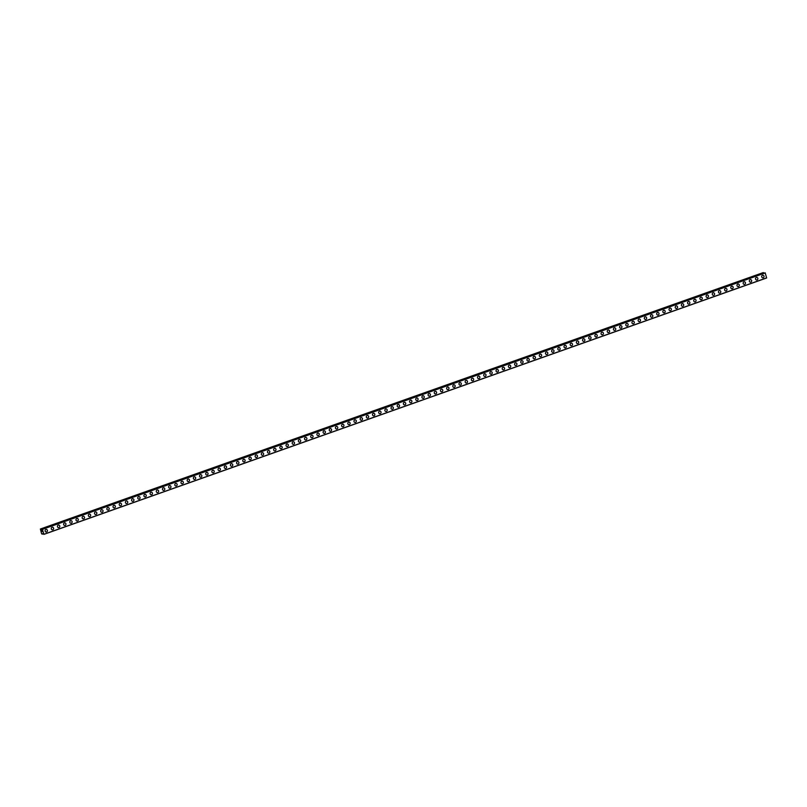 <?xml version="1.0" encoding="UTF-8"?>
<svg xmlns="http://www.w3.org/2000/svg" width="807" height="807" viewBox="0 0 807 807"><rect width="100%" height="100%" fill="white"/><g stroke="black" fill="none" stroke-linecap="round" stroke-linejoin="round"><path stroke-width="1.21" d="M46.413 529.453A1.291 1.18 -83.2 0 1 46.604 531.954A1.291 1.18 -83.2 0 1 45.081 530.865A1.291 1.18 -83.2 0 1 46.413 529.453A1.291 1.18 -83.2 0 1 46.604 531.954A1.291 1.18 -83.2 0 1 46.11 532.015M52.586 527.253A1.291 1.18 -83.2 0 1 52.788 529.765A1.291 1.18 -83.2 0 1 51.255 528.676A1.291 1.18 -83.2 0 1 52.586 527.253A1.291 1.18 -83.2 0 1 52.788 529.765A1.291 1.18 -83.2 0 1 52.284 529.816M58.77 525.064A1.291 1.18 -83.2 0 1 58.961 527.576A1.291 1.18 -83.2 0 1 57.438 526.477A1.291 1.18 -83.2 0 1 58.77 525.064A1.291 1.18 -83.2 0 1 58.961 527.576A1.291 1.18 -83.2 0 1 58.467 527.627M64.943 522.875A1.291 1.18 -83.2 0 1 65.135 525.377A1.291 1.18 -83.2 0 1 63.612 524.288A1.291 1.18 -83.2 0 1 64.943 522.875A1.291 1.18 -83.2 0 1 65.135 525.377A1.291 1.18 -83.2 0 1 64.641 525.438M71.117 520.686A1.291 1.18 -83.2 0 1 71.319 523.188A1.291 1.18 -83.2 0 1 69.785 522.099A1.291 1.18 -83.2 0 1 71.127 520.686A1.291 1.18 -83.2 0 1 71.319 523.188A1.291 1.18 -83.2 0 1 70.814 523.249M77.301 518.487A1.291 1.18 -83.2 0 1 77.492 520.999A1.291 1.18 -83.2 0 1 75.969 519.91A1.291 1.18 -83.2 0 1 77.301 518.487A1.291 1.18 -83.2 0 1 77.492 520.999A1.291 1.18 -83.2 0 1 76.998 521.05M83.474 516.298A1.291 1.18 -83.2 0 1 83.676 518.81A1.291 1.18 -83.2 0 1 82.143 517.711A1.291 1.18 -83.2 0 1 83.474 516.298A1.291 1.18 -83.2 0 1 83.676 518.81A1.291 1.18 -83.2 0 1 83.171 518.861M89.658 514.109A1.291 1.18 -83.2 0 1 89.849 516.611A1.291 1.18 -83.2 0 1 88.326 515.522A1.291 1.18 -83.2 0 1 89.658 514.109A1.291 1.18 -83.2 0 1 89.849 516.611A1.291 1.18 -83.2 0 1 89.345 516.672M95.831 511.92A1.291 1.18 -83.2 0 1 96.023 514.422A1.291 1.18 -83.2 0 1 94.5 513.333A1.291 1.18 -83.2 0 1 95.831 511.92A1.291 1.18 -83.2 0 1 96.023 514.422A1.291 1.18 -83.2 0 1 95.529 514.483M102.005 509.721A1.291 1.18 -83.2 0 1 102.207 512.233A1.291 1.18 -83.2 0 1 100.673 511.144A1.291 1.18 -83.2 0 1 102.015 509.721A1.291 1.18 -83.2 0 1 102.207 512.233A1.291 1.18 -83.2 0 1 101.702 512.284M108.188 507.532A1.291 1.18 -83.2 0 1 108.38 510.044A1.291 1.18 -83.2 0 1 106.857 508.945A1.291 1.18 -83.2 0 1 108.188 507.532A1.291 1.18 -83.2 0 1 108.38 510.044A1.291 1.18 -83.2 0 1 107.886 510.095M114.362 505.343A1.291 1.18 -83.2 0 1 114.564 507.845A1.291 1.18 -83.2 0 1 113.03 506.756A1.291 1.18 -83.2 0 1 114.362 505.343A1.291 1.18 -83.2 0 1 114.564 507.845A1.291 1.18 -83.2 0 1 114.059 507.906M120.546 503.154A1.291 1.18 -83.2 0 1 120.737 505.656A1.291 1.18 -83.2 0 1 119.214 504.567A1.291 1.18 -83.2 0 1 120.546 503.154A1.291 1.18 -83.2 0 1 120.737 505.656A1.291 1.18 -83.2 0 1 120.243 505.717M126.719 500.955A1.291 1.18 -83.2 0 1 126.911 503.467A1.291 1.18 -83.2 0 1 125.388 502.378A1.291 1.18 -83.2 0 1 126.719 500.955A1.291 1.18 -83.2 0 1 126.911 503.467A1.291 1.18 -83.2 0 1 126.417 503.518M132.903 498.766A1.291 1.18 -83.2 0 1 133.094 501.278A1.291 1.18 -83.2 0 1 131.561 500.179A1.291 1.18 -83.2 0 1 132.903 498.766A1.291 1.18 -83.2 0 1 133.094 501.278A1.291 1.18 -83.2 0 1 132.59 501.329M139.076 496.577A1.291 1.18 -83.2 0 1 139.268 499.079A1.291 1.18 -83.2 0 1 137.745 497.99A1.291 1.18 -83.2 0 1 139.076 496.577A1.291 1.18 -83.2 0 1 139.268 499.079A1.291 1.18 -83.2 0 1 138.774 499.14M145.25 494.388A1.291 1.18 -83.2 0 1 145.452 496.89A1.291 1.18 -83.2 0 1 143.918 495.801A1.291 1.18 -83.2 0 1 145.25 494.388A1.291 1.18 -83.2 0 1 145.452 496.89A1.291 1.18 -83.2 0 1 144.947 496.951M151.434 492.189A1.291 1.18 -83.2 0 1 151.625 494.701A1.291 1.18 -83.2 0 1 150.102 493.612A1.291 1.18 -83.2 0 1 151.434 492.199A1.291 1.18 -83.2 0 1 151.625 494.701A1.291 1.18 -83.2 0 1 151.131 494.752M157.607 490A1.291 1.18 -83.2 0 1 157.799 492.512A1.291 1.18 -83.2 0 1 156.276 491.423A1.291 1.18 -83.2 0 1 157.607 490A1.291 1.18 -83.2 0 1 157.799 492.512A1.291 1.18 -83.2 0 1 157.304 492.563M163.791 487.811A1.291 1.18 -83.2 0 1 163.982 490.313A1.291 1.18 -83.2 0 1 162.459 489.224A1.291 1.18 -83.2 0 1 163.791 487.811A1.291 1.18 -83.2 0 1 163.982 490.313A1.291 1.18 -83.2 0 1 163.478 490.374M169.964 485.622A1.291 1.18 -83.2 0 1 170.156 488.124A1.291 1.18 -83.2 0 1 168.633 487.035A1.291 1.18 -83.2 0 1 169.964 485.622A1.291 1.18 -83.2 0 1 170.156 488.124A1.291 1.18 -83.2 0 1 169.662 488.185M176.138 483.433A1.291 1.18 -83.2 0 1 176.34 485.935A1.291 1.18 -83.2 0 1 174.806 484.846A1.291 1.18 -83.2 0 1 176.138 483.433A1.291 1.18 -83.2 0 1 176.34 485.935A1.291 1.18 -83.2 0 1 175.835 485.985M182.321 481.234A1.291 1.18 -83.2 0 1 182.513 483.746A1.291 1.18 -83.2 0 1 180.99 482.657A1.291 1.18 -83.2 0 1 182.321 481.234A1.291 1.18 -83.2 0 1 182.513 483.746A1.291 1.18 -83.2 0 1 182.019 483.797M188.495 479.045A1.291 1.18 -83.2 0 1 188.687 481.547A1.291 1.18 -83.2 0 1 187.163 480.458A1.291 1.18 -83.2 0 1 188.495 479.045A1.291 1.18 -83.2 0 1 188.687 481.547A1.291 1.18 -83.2 0 1 188.192 481.608M194.679 476.856A1.291 1.18 -83.2 0 1 194.87 479.358A1.291 1.18 -83.2 0 1 193.347 478.269A1.291 1.18 -83.2 0 1 194.679 476.856A1.291 1.18 -83.2 0 1 194.87 479.358A1.291 1.18 -83.2 0 1 194.366 479.419M200.852 474.667A1.291 1.18 -83.2 0 1 201.044 477.169A1.291 1.18 -83.2 0 1 199.521 476.08A1.291 1.18 -83.2 0 1 200.852 474.667A1.291 1.18 -83.2 0 1 201.044 477.169A1.291 1.18 -83.2 0 1 200.55 477.219M207.026 472.468A1.291 1.18 -83.2 0 1 207.228 474.98A1.291 1.18 -83.2 0 1 205.694 473.891A1.291 1.18 -83.2 0 1 207.026 472.468A1.291 1.18 -83.2 0 1 207.228 474.98A1.291 1.18 -83.2 0 1 206.723 475.03M213.209 470.279A1.291 1.18 -83.2 0 1 213.401 472.781A1.291 1.18 -83.2 0 1 211.878 471.692A1.291 1.18 -83.2 0 1 213.209 470.279A1.291 1.18 -83.2 0 1 213.401 472.781A1.291 1.18 -83.2 0 1 212.907 472.841M219.383 468.09A1.291 1.18 -83.2 0 1 219.575 470.592A1.291 1.18 -83.2 0 1 218.051 469.503A1.291 1.18 -83.2 0 1 219.383 468.09A1.291 1.18 -83.2 0 1 219.575 470.592A1.291 1.18 -83.2 0 1 219.08 470.652M225.567 465.901A1.291 1.18 -83.2 0 1 225.758 468.403A1.291 1.18 -83.2 0 1 224.235 467.314A1.291 1.18 -83.2 0 1 225.567 465.901A1.291 1.18 -83.2 0 1 225.758 468.403A1.291 1.18 -83.2 0 1 225.254 468.453M231.74 463.702A1.291 1.18 -83.2 0 1 231.932 466.214A1.291 1.18 -83.2 0 1 230.409 465.125A1.291 1.18 -83.2 0 1 231.74 463.702A1.291 1.18 -83.2 0 1 231.932 466.214A1.291 1.18 -83.2 0 1 231.438 466.264M237.914 461.513A1.291 1.18 -83.2 0 1 238.115 464.015A1.291 1.18 -83.2 0 1 236.582 462.925A1.291 1.18 -83.2 0 1 237.914 461.513A1.291 1.18 -83.2 0 1 238.115 464.015A1.291 1.18 -83.2 0 1 237.611 464.075M244.097 459.324A1.291 1.18 -83.2 0 1 244.289 461.826A1.291 1.18 -83.2 0 1 242.766 460.736A1.291 1.18 -83.2 0 1 244.097 459.324A1.291 1.18 -83.2 0 1 244.289 461.826A1.291 1.18 -83.2 0 1 243.795 461.886M250.271 457.135A1.291 1.18 -83.2 0 1 250.463 459.637A1.291 1.18 -83.2 0 1 248.939 458.547A1.291 1.18 -83.2 0 1 250.271 457.135A1.291 1.18 -83.2 0 1 250.463 459.637A1.291 1.18 -83.2 0 1 249.968 459.687M256.455 454.936A1.291 1.18 -83.2 0 1 256.646 457.448A1.291 1.18 -83.2 0 1 255.123 456.358A1.291 1.18 -83.2 0 1 256.455 454.936A1.291 1.18 -83.2 0 1 256.646 457.448A1.291 1.18 -83.2 0 1 256.142 457.498M262.628 452.747A1.291 1.18 -83.2 0 1 262.82 455.249A1.291 1.18 -83.2 0 1 261.297 454.159A1.291 1.18 -83.2 0 1 262.628 452.747A1.291 1.18 -83.2 0 1 262.82 455.249A1.291 1.18 -83.2 0 1 262.325 455.309M268.802 450.558A1.291 1.18 -83.2 0 1 269.003 453.06A1.291 1.18 -83.2 0 1 267.47 451.97A1.291 1.18 -83.2 0 1 268.802 450.558A1.291 1.18 -83.2 0 1 269.003 453.06A1.291 1.18 -83.2 0 1 268.499 453.12M274.985 448.369A1.291 1.18 -83.2 0 1 275.177 450.871A1.291 1.18 -83.2 0 1 273.654 449.781A1.291 1.18 -83.2 0 1 274.985 448.369A1.291 1.18 -83.2 0 1 275.177 450.871A1.291 1.18 -83.2 0 1 274.683 450.921M281.159 446.17A1.291 1.18 -83.2 0 1 281.35 448.682A1.291 1.18 -83.2 0 1 279.827 447.592A1.291 1.18 -83.2 0 1 281.159 446.17A1.291 1.18 -83.2 0 1 281.35 448.682A1.291 1.18 -83.2 0 1 280.856 448.732M287.342 443.981A1.291 1.18 -83.2 0 1 287.534 446.483A1.291 1.18 -83.2 0 1 286.011 445.393A1.291 1.18 -83.2 0 1 287.342 443.981A1.291 1.18 -83.2 0 1 287.534 446.483A1.291 1.18 -83.2 0 1 287.03 446.543M293.516 441.792A1.291 1.18 -83.2 0 1 293.708 444.294A1.291 1.18 -83.2 0 1 292.184 443.204A1.291 1.18 -83.2 0 1 293.516 441.792A1.291 1.18 -83.2 0 1 293.708 444.294A1.291 1.18 -83.2 0 1 293.213 444.354M299.69 439.603A1.291 1.18 -83.2 0 1 299.891 442.105A1.291 1.18 -83.2 0 1 298.358 441.015A1.291 1.18 -83.2 0 1 299.69 439.603A1.291 1.18 -83.2 0 1 299.891 442.105A1.291 1.18 -83.2 0 1 299.387 442.155M305.873 437.404A1.291 1.18 -83.2 0 1 306.065 439.916A1.291 1.18 -83.2 0 1 304.542 438.826A1.291 1.18 -83.2 0 1 305.873 437.404A1.291 1.18 -83.2 0 1 306.065 439.916A1.291 1.18 -83.2 0 1 305.571 439.966M312.047 435.215A1.291 1.18 -83.2 0 1 312.238 437.717A1.291 1.18 -83.2 0 1 310.715 436.627A1.291 1.18 -83.2 0 1 312.047 435.215A1.291 1.18 -83.2 0 1 312.238 437.717A1.291 1.18 -83.2 0 1 311.744 437.777M318.23 433.026A1.291 1.18 -83.2 0 1 318.422 435.528A1.291 1.18 -83.2 0 1 316.899 434.438A1.291 1.18 -83.2 0 1 318.23 433.026A1.291 1.18 -83.2 0 1 318.422 435.528A1.291 1.18 -83.2 0 1 317.918 435.588M324.404 430.837A1.291 1.18 -83.2 0 1 324.596 433.339A1.291 1.18 -83.2 0 1 323.072 432.249A1.291 1.18 -83.2 0 1 324.404 430.837A1.291 1.18 -83.2 0 1 324.596 433.339A1.291 1.18 -83.2 0 1 324.101 433.399M330.577 428.638A1.291 1.18 -83.2 0 1 330.779 431.15A1.291 1.18 -83.2 0 1 329.246 430.06A1.291 1.18 -83.2 0 1 330.577 428.638A1.291 1.18 -83.2 0 1 330.779 431.15A1.291 1.18 -83.2 0 1 330.275 431.2M336.761 426.449A1.291 1.18 -83.2 0 1 336.953 428.951A1.291 1.18 -83.2 0 1 335.43 427.861A1.291 1.18 -83.2 0 1 336.761 426.449A1.291 1.18 -83.2 0 1 336.953 428.951A1.291 1.18 -83.2 0 1 336.458 429.011M342.935 424.26A1.291 1.18 -83.2 0 1 343.126 426.762A1.291 1.18 -83.2 0 1 341.603 425.672A1.291 1.18 -83.2 0 1 342.935 424.26A1.291 1.18 -83.2 0 1 343.126 426.762A1.291 1.18 -83.2 0 1 342.632 426.822M349.118 422.071A1.291 1.18 -83.2 0 1 349.31 424.573A1.291 1.18 -83.2 0 1 347.787 423.483A1.291 1.18 -83.2 0 1 349.118 422.071A1.291 1.18 -83.2 0 1 349.31 424.573A1.291 1.18 -83.2 0 1 348.806 424.633M355.292 419.872A1.291 1.18 -83.2 0 1 355.483 422.384A1.291 1.18 -83.2 0 1 353.96 421.294A1.291 1.18 -83.2 0 1 355.292 419.872A1.291 1.18 -83.2 0 1 355.483 422.384A1.291 1.18 -83.2 0 1 354.989 422.434M361.465 417.683A1.291 1.18 -83.2 0 1 361.667 420.185A1.291 1.18 -83.2 0 1 360.134 419.095A1.291 1.18 -83.2 0 1 361.465 417.683A1.291 1.18 -83.2 0 1 361.667 420.185A1.291 1.18 -83.2 0 1 361.163 420.245M367.649 415.494A1.291 1.18 -83.2 0 1 367.841 417.996A1.291 1.18 -83.2 0 1 366.317 416.906A1.291 1.18 -83.2 0 1 367.649 415.494A1.291 1.18 -83.2 0 1 367.841 417.996A1.291 1.18 -83.2 0 1 367.346 418.056M373.823 413.305A1.291 1.18 -83.2 0 1 374.014 415.807A1.291 1.18 -83.2 0 1 372.491 414.717A1.291 1.18 -83.2 0 1 373.823 413.305A1.291 1.18 -83.2 0 1 374.024 415.807A1.291 1.18 -83.2 0 1 373.52 415.867M380.006 411.106A1.291 1.18 -83.2 0 1 380.198 413.618A1.291 1.18 -83.2 0 1 378.675 412.528A1.291 1.18 -83.2 0 1 380.006 411.106A1.291 1.18 -83.2 0 1 380.198 413.618A1.291 1.18 -83.2 0 1 379.693 413.668M386.18 408.917A1.291 1.18 -83.2 0 1 386.371 411.419A1.291 1.18 -83.2 0 1 384.848 410.329A1.291 1.18 -83.2 0 1 386.18 408.917A1.291 1.18 -83.2 0 1 386.371 411.419A1.291 1.18 -83.2 0 1 385.877 411.479M392.353 406.728A1.291 1.18 -83.2 0 1 392.555 409.23A1.291 1.18 -83.2 0 1 391.022 408.14A1.291 1.18 -83.2 0 1 392.353 406.728A1.291 1.18 -83.2 0 1 392.555 409.23A1.291 1.18 -83.2 0 1 392.051 409.29M398.537 404.539A1.291 1.18 -83.2 0 1 398.729 407.041A1.291 1.18 -83.2 0 1 397.205 405.951A1.291 1.18 -83.2 0 1 398.537 404.539A1.291 1.18 -83.2 0 1 398.729 407.041A1.291 1.18 -83.2 0 1 398.234 407.101M404.711 402.34A1.291 1.18 -83.2 0 1 404.902 404.852A1.291 1.18 -83.2 0 1 403.379 403.762A1.291 1.18 -83.2 0 1 404.711 402.34A1.291 1.18 -83.2 0 1 404.912 404.852A1.291 1.18 -83.2 0 1 404.408 404.902M410.894 400.151A1.291 1.18 -83.2 0 1 411.086 402.653A1.291 1.18 -83.2 0 1 409.563 401.563A1.291 1.18 -83.2 0 1 410.894 400.151A1.291 1.18 -83.2 0 1 411.086 402.653A1.291 1.18 -83.2 0 1 410.581 402.713M417.068 397.962A1.291 1.18 -83.2 0 1 417.259 400.464A1.291 1.18 -83.2 0 1 415.736 399.374A1.291 1.18 -83.2 0 1 417.068 397.962A1.291 1.18 -83.2 0 1 417.259 400.464A1.291 1.18 -83.2 0 1 416.765 400.524M423.241 395.773A1.291 1.18 -83.2 0 1 423.443 398.275A1.291 1.18 -83.2 0 1 421.91 397.185A1.291 1.18 -83.2 0 1 423.241 395.773A1.291 1.18 -83.2 0 1 423.443 398.275A1.291 1.18 -83.2 0 1 422.939 398.335M429.425 393.574A1.291 1.18 -83.2 0 1 429.617 396.086A1.291 1.18 -83.2 0 1 428.093 394.996A1.291 1.18 -83.2 0 1 429.425 393.574A1.291 1.18 -83.2 0 1 429.617 396.086A1.291 1.18 -83.2 0 1 429.122 396.136M435.598 391.385A1.291 1.18 -83.2 0 1 435.79 393.887A1.291 1.18 -83.2 0 1 434.267 392.797A1.291 1.18 -83.2 0 1 435.598 391.385A1.291 1.18 -83.2 0 1 435.8 393.887A1.291 1.18 -83.2 0 1 435.296 393.947M441.782 389.196A1.291 1.18 -83.2 0 1 441.974 391.698A1.291 1.18 -83.2 0 1 440.451 390.608A1.291 1.18 -83.2 0 1 441.782 389.196A1.291 1.18 -83.2 0 1 441.974 391.698A1.291 1.18 -83.2 0 1 441.469 391.758M447.956 387.007A1.291 1.18 -83.2 0 1 448.147 389.509A1.291 1.18 -83.2 0 1 446.624 388.419A1.291 1.18 -83.2 0 1 447.956 387.007A1.291 1.18 -83.2 0 1 448.147 389.509A1.291 1.18 -83.2 0 1 447.653 389.569M454.129 384.808A1.291 1.18 -83.2 0 1 454.331 387.32A1.291 1.18 -83.2 0 1 452.798 386.23A1.291 1.18 -83.2 0 1 454.139 384.808A1.291 1.18 -83.2 0 1 454.331 387.32A1.291 1.18 -83.2 0 1 453.827 387.37M460.313 382.619A1.291 1.18 -83.2 0 1 460.504 385.121A1.291 1.18 -83.2 0 1 458.981 384.031A1.291 1.18 -83.2 0 1 460.313 382.619A1.291 1.18 -83.2 0 1 460.504 385.121A1.291 1.18 -83.2 0 1 460.01 385.181M466.486 380.43A1.291 1.18 -83.2 0 1 466.678 382.932A1.291 1.18 -83.2 0 1 465.155 381.842A1.291 1.18 -83.2 0 1 466.486 380.43A1.291 1.18 -83.2 0 1 466.688 382.932A1.291 1.18 -83.2 0 1 466.184 382.992M472.67 378.241A1.291 1.18 -83.2 0 1 472.862 380.743A1.291 1.18 -83.2 0 1 471.338 379.653A1.291 1.18 -83.2 0 1 472.67 378.241A1.291 1.18 -83.2 0 1 472.862 380.743A1.291 1.18 -83.2 0 1 472.357 380.803M478.844 376.042A1.291 1.18 -83.2 0 1 479.035 378.554A1.291 1.18 -83.2 0 1 477.512 377.464A1.291 1.18 -83.2 0 1 478.844 376.042A1.291 1.18 -83.2 0 1 479.035 378.554A1.291 1.18 -83.2 0 1 478.541 378.604M485.017 373.853A1.291 1.18 -83.2 0 1 485.219 376.355A1.291 1.18 -83.2 0 1 483.686 375.265A1.291 1.18 -83.2 0 1 485.027 373.853A1.291 1.18 -83.2 0 1 485.219 376.355A1.291 1.18 -83.2 0 1 484.714 376.415M491.201 371.664A1.291 1.18 -83.2 0 1 491.392 374.166A1.291 1.18 -83.2 0 1 489.869 373.076A1.291 1.18 -83.2 0 1 491.201 371.664A1.291 1.18 -83.2 0 1 491.392 374.166A1.291 1.18 -83.2 0 1 490.898 374.226M497.374 369.475A1.291 1.18 -83.2 0 1 497.566 371.977A1.291 1.18 -83.2 0 1 496.043 370.887A1.291 1.18 -83.2 0 1 497.374 369.475A1.291 1.18 -83.2 0 1 497.576 371.977A1.291 1.18 -83.2 0 1 497.072 372.037M503.558 367.276A1.291 1.18 -83.2 0 1 503.75 369.788A1.291 1.18 -83.2 0 1 502.226 368.698A1.291 1.18 -83.2 0 1 503.558 367.276A1.291 1.18 -83.2 0 1 503.75 369.788A1.291 1.18 -83.2 0 1 503.255 369.838M509.731 365.087A1.291 1.18 -83.2 0 1 509.923 367.589A1.291 1.18 -83.2 0 1 508.4 366.499A1.291 1.18 -83.2 0 1 509.731 365.087A1.291 1.18 -83.2 0 1 509.923 367.589A1.291 1.18 -83.2 0 1 509.429 367.649M515.905 362.898A1.291 1.18 -83.2 0 1 516.107 365.4A1.291 1.18 -83.2 0 1 514.573 364.31A1.291 1.18 -83.2 0 1 515.915 362.898A1.291 1.18 -83.2 0 1 516.107 365.4A1.291 1.18 -83.2 0 1 515.602 365.46M522.089 360.709A1.291 1.18 -83.2 0 1 522.28 363.211A1.291 1.18 -83.2 0 1 520.757 362.121A1.291 1.18 -83.2 0 1 522.089 360.709A1.291 1.18 -83.2 0 1 522.28 363.211A1.291 1.18 -83.2 0 1 521.786 363.271M528.262 358.51A1.291 1.18 -83.2 0 1 528.454 361.022A1.291 1.18 -83.2 0 1 526.931 359.932A1.291 1.18 -83.2 0 1 528.262 358.51A1.291 1.18 -83.2 0 1 528.464 361.022A1.291 1.18 -83.2 0 1 527.96 361.072M534.446 356.321A1.291 1.18 -83.2 0 1 534.638 358.822A1.291 1.18 -83.2 0 1 533.114 357.733A1.291 1.18 -83.2 0 1 534.446 356.321A1.291 1.18 -83.2 0 1 534.638 358.822A1.291 1.18 -83.2 0 1 534.143 358.883M540.619 354.132A1.291 1.18 -83.2 0 1 540.811 356.633A1.291 1.18 -83.2 0 1 539.288 355.544A1.291 1.18 -83.2 0 1 540.619 354.132A1.291 1.18 -83.2 0 1 540.811 356.633A1.291 1.18 -83.2 0 1 540.317 356.694M546.793 351.943A1.291 1.18 -83.2 0 1 546.995 354.444A1.291 1.18 -83.2 0 1 545.461 353.355A1.291 1.18 -83.2 0 1 546.803 351.943A1.291 1.18 -83.2 0 1 546.995 354.444A1.291 1.18 -83.2 0 1 546.49 354.505M552.977 349.744A1.291 1.18 -83.2 0 1 553.168 352.255A1.291 1.18 -83.2 0 1 551.645 351.166A1.291 1.18 -83.2 0 1 552.977 349.744A1.291 1.18 -83.2 0 1 553.168 352.255A1.291 1.18 -83.2 0 1 552.674 352.306M559.15 347.555A1.291 1.18 -83.2 0 1 559.342 350.056A1.291 1.18 -83.2 0 1 557.819 348.967A1.291 1.18 -83.2 0 1 559.15 347.555A1.291 1.18 -83.2 0 1 559.352 350.056A1.291 1.18 -83.2 0 1 558.847 350.117M565.334 345.366A1.291 1.18 -83.2 0 1 565.525 347.867A1.291 1.18 -83.2 0 1 564.002 346.778A1.291 1.18 -83.2 0 1 565.334 345.366A1.291 1.18 -83.2 0 1 565.525 347.867A1.291 1.18 -83.2 0 1 565.021 347.928M571.507 343.177A1.291 1.18 -83.2 0 1 571.699 345.678A1.291 1.18 -83.2 0 1 570.176 344.589A1.291 1.18 -83.2 0 1 571.507 343.177A1.291 1.18 -83.2 0 1 571.699 345.678A1.291 1.18 -83.2 0 1 571.205 345.739M577.681 340.978A1.291 1.18 -83.2 0 1 577.883 343.489A1.291 1.18 -83.2 0 1 576.349 342.4A1.291 1.18 -83.2 0 1 577.691 340.978A1.291 1.18 -83.2 0 1 577.883 343.489A1.291 1.18 -83.2 0 1 577.378 343.54M583.865 338.789A1.291 1.18 -83.2 0 1 584.056 341.29A1.291 1.18 -83.2 0 1 582.533 340.201A1.291 1.18 -83.2 0 1 583.865 338.789A1.291 1.18 -83.2 0 1 584.056 341.29A1.291 1.18 -83.2 0 1 583.562 341.351M590.038 336.6A1.291 1.18 -83.2 0 1 590.23 339.101A1.291 1.18 -83.2 0 1 588.707 338.012A1.291 1.18 -83.2 0 1 590.038 336.6A1.291 1.18 -83.2 0 1 590.24 339.101A1.291 1.18 -83.2 0 1 589.735 339.162M596.222 334.411A1.291 1.18 -83.2 0 1 596.413 336.912A1.291 1.18 -83.2 0 1 594.89 335.823A1.291 1.18 -83.2 0 1 596.222 334.411A1.291 1.18 -83.2 0 1 596.413 336.912A1.291 1.18 -83.2 0 1 595.919 336.973M602.395 332.212A1.291 1.18 -83.2 0 1 602.587 334.723A1.291 1.18 -83.2 0 1 601.064 333.634A1.291 1.18 -83.2 0 1 602.395 332.212A1.291 1.18 -83.2 0 1 602.587 334.723A1.291 1.18 -83.2 0 1 602.093 334.774M608.569 330.023A1.291 1.18 -83.2 0 1 608.771 332.524A1.291 1.18 -83.2 0 1 607.237 331.435A1.291 1.18 -83.2 0 1 608.579 330.023A1.291 1.18 -83.2 0 1 608.771 332.534A1.291 1.18 -83.2 0 1 608.266 332.585M614.752 327.834A1.291 1.18 -83.2 0 1 614.944 330.335A1.291 1.18 -83.2 0 1 613.421 329.246A1.291 1.18 -83.2 0 1 614.752 327.834A1.291 1.18 -83.2 0 1 614.944 330.335A1.291 1.18 -83.2 0 1 614.45 330.396M620.926 325.645A1.291 1.18 -83.2 0 1 621.118 328.146A1.291 1.18 -83.2 0 1 619.594 327.057A1.291 1.18 -83.2 0 1 620.926 325.645A1.291 1.18 -83.2 0 1 621.128 328.146A1.291 1.18 -83.2 0 1 620.623 328.207M627.11 323.446A1.291 1.18 -83.2 0 1 627.301 325.957A1.291 1.18 -83.2 0 1 625.778 324.868A1.291 1.18 -83.2 0 1 627.11 323.446A1.291 1.18 -83.2 0 1 627.301 325.957A1.291 1.18 -83.2 0 1 626.807 326.008M633.283 321.257A1.291 1.18 -83.2 0 1 633.475 323.768A1.291 1.18 -83.2 0 1 631.952 322.669A1.291 1.18 -83.2 0 1 633.283 321.257A1.291 1.18 -83.2 0 1 633.475 323.768A1.291 1.18 -83.2 0 1 632.981 323.819M639.457 319.068A1.291 1.18 -83.2 0 1 639.658 321.569A1.291 1.18 -83.2 0 1 638.125 320.48A1.291 1.18 -83.2 0 1 639.467 319.068A1.291 1.18 -83.2 0 1 639.658 321.569A1.291 1.18 -83.2 0 1 639.154 321.63M645.64 316.879A1.291 1.18 -83.2 0 1 645.832 319.38A1.291 1.18 -83.2 0 1 644.309 318.291A1.291 1.18 -83.2 0 1 645.64 316.879A1.291 1.18 -83.2 0 1 645.832 319.38A1.291 1.18 -83.2 0 1 645.338 319.441M651.814 314.68A1.291 1.18 -83.2 0 1 652.016 317.191A1.291 1.18 -83.2 0 1 650.482 316.102A1.291 1.18 -83.2 0 1 651.814 314.68A1.291 1.18 -83.2 0 1 652.016 317.191A1.291 1.18 -83.2 0 1 651.511 317.242M657.998 312.491A1.291 1.18 -83.2 0 1 658.189 315.002A1.291 1.18 -83.2 0 1 656.666 313.903A1.291 1.18 -83.2 0 1 657.998 312.491A1.291 1.18 -83.2 0 1 658.189 315.002A1.291 1.18 -83.2 0 1 657.695 315.053M664.171 310.302A1.291 1.18 -83.2 0 1 664.363 312.803A1.291 1.18 -83.2 0 1 662.84 311.714A1.291 1.18 -83.2 0 1 664.171 310.302A1.291 1.18 -83.2 0 1 664.363 312.803A1.291 1.18 -83.2 0 1 663.868 312.864M670.345 308.113A1.291 1.18 -83.2 0 1 670.546 310.614A1.291 1.18 -83.2 0 1 669.013 309.525A1.291 1.18 -83.2 0 1 670.355 308.113A1.291 1.18 -83.2 0 1 670.546 310.614A1.291 1.18 -83.2 0 1 670.042 310.675M676.528 305.914A1.291 1.18 -83.2 0 1 676.72 308.425A1.291 1.18 -83.2 0 1 675.197 307.336A1.291 1.18 -83.2 0 1 676.528 305.914A1.291 1.18 -83.2 0 1 676.72 308.425A1.291 1.18 -83.2 0 1 676.226 308.476M682.702 303.725A1.291 1.18 -83.2 0 1 682.904 306.236A1.291 1.18 -83.2 0 1 681.37 305.137A1.291 1.18 -83.2 0 1 682.702 303.725A1.291 1.18 -83.2 0 1 682.904 306.236A1.291 1.18 -83.2 0 1 682.399 306.287M688.885 301.536A1.291 1.18 -83.2 0 1 689.077 304.037A1.291 1.18 -83.2 0 1 687.554 302.948A1.291 1.18 -83.2 0 1 688.885 301.536A1.291 1.18 -83.2 0 1 689.077 304.037A1.291 1.18 -83.2 0 1 688.583 304.098M695.059 299.347A1.291 1.18 -83.2 0 1 695.251 301.848A1.291 1.18 -83.2 0 1 693.727 300.759A1.291 1.18 -83.2 0 1 695.059 299.347A1.291 1.18 -83.2 0 1 695.251 301.848A1.291 1.18 -83.2 0 1 694.756 301.909M701.233 297.147A1.291 1.18 -83.2 0 1 701.434 299.659A1.291 1.18 -83.2 0 1 699.901 298.57A1.291 1.18 -83.2 0 1 701.243 297.147A1.291 1.18 -83.2 0 1 701.434 299.659A1.291 1.18 -83.2 0 1 700.93 299.71M707.416 294.959A1.291 1.18 -83.2 0 1 707.608 297.47A1.291 1.18 -83.2 0 1 706.085 296.371A1.291 1.18 -83.2 0 1 707.416 294.959A1.291 1.18 -83.2 0 1 707.608 297.47A1.291 1.18 -83.2 0 1 707.114 297.521M713.59 292.77A1.291 1.18 -83.2 0 1 713.792 295.271A1.291 1.18 -83.2 0 1 712.258 294.182A1.291 1.18 -83.2 0 1 713.59 292.77A1.291 1.18 -83.2 0 1 713.792 295.271A1.291 1.18 -83.2 0 1 713.287 295.332M719.773 290.581A1.291 1.18 -83.2 0 1 719.965 293.082A1.291 1.18 -83.2 0 1 718.442 291.993A1.291 1.18 -83.2 0 1 719.773 290.581A1.291 1.18 -83.2 0 1 719.965 293.082A1.291 1.18 -83.2 0 1 719.461 293.143M725.947 288.381A1.291 1.18 -83.2 0 1 726.139 290.893A1.291 1.18 -83.2 0 1 724.615 289.804A1.291 1.18 -83.2 0 1 725.947 288.381A1.291 1.18 -83.2 0 1 726.139 290.893A1.291 1.18 -83.2 0 1 725.644 290.944M732.131 286.192A1.291 1.18 -83.2 0 1 732.322 288.704A1.291 1.18 -83.2 0 1 730.789 287.605A1.291 1.18 -83.2 0 1 732.131 286.192A1.291 1.18 -83.2 0 1 732.322 288.704A1.291 1.18 -83.2 0 1 731.818 288.755M738.304 284.003A1.291 1.18 -83.2 0 1 738.496 286.505A1.291 1.18 -83.2 0 1 736.973 285.416A1.291 1.18 -83.2 0 1 738.304 284.003A1.291 1.18 -83.2 0 1 738.496 286.505A1.291 1.18 -83.2 0 1 738.002 286.566M744.478 281.814A1.291 1.18 -83.2 0 1 744.679 284.316A1.291 1.18 -83.2 0 1 743.146 283.227A1.291 1.18 -83.2 0 1 744.478 281.814A1.291 1.18 -83.2 0 1 744.679 284.316A1.291 1.18 -83.2 0 1 744.175 284.377M750.661 279.615A1.291 1.18 -83.2 0 1 750.853 282.127A1.291 1.18 -83.2 0 1 749.33 281.038A1.291 1.18 -83.2 0 1 750.661 279.625A1.291 1.18 -83.2 0 1 750.853 282.127A1.291 1.18 -83.2 0 1 750.359 282.178M756.835 277.426A1.291 1.18 -83.2 0 1 757.027 279.938A1.291 1.18 -83.2 0 1 755.503 278.849A1.291 1.18 -83.2 0 1 756.835 277.426A1.291 1.18 -83.2 0 1 757.027 279.938A1.291 1.18 -83.2 0 1 756.532 279.989M763.019 275.237A1.291 1.18 -83.2 0 1 763.21 277.739A1.291 1.18 -83.2 0 1 761.687 276.65A1.291 1.18 -83.2 0 1 763.019 275.237A1.291 1.18 -83.2 0 1 763.21 277.739A1.291 1.18 -83.2 0 1 762.706 277.8M763.866 273.069L763.17 272.615L40.39 529.019L41.54 530.038L42.468 529.352L43.86 534.385L43.064 533.397L42.267 534.163L41.611 533.79L40.39 529.019M764.047 273.21L41.167 529.473M765.086 272.847L42.408 529.261M43.86 534.385L766.64 277.981L765.187 272.857M42.065 531.016L42.216 531.541L42.065 531.016M41.641 530.895L42.246 531.551M42.267 534.163L43.346 533.8M42.186 529.836L41.571 530.058L42.196 529.806M765.248 272.948L42.468 529.352M766.65 277.89L43.871 534.295M763.573 272.665L40.794 529.069M763.624 272.705L40.844 529.11M43.195 533.568L42.408 533.851M43.205 533.578L42.398 533.871"/></g></svg>
